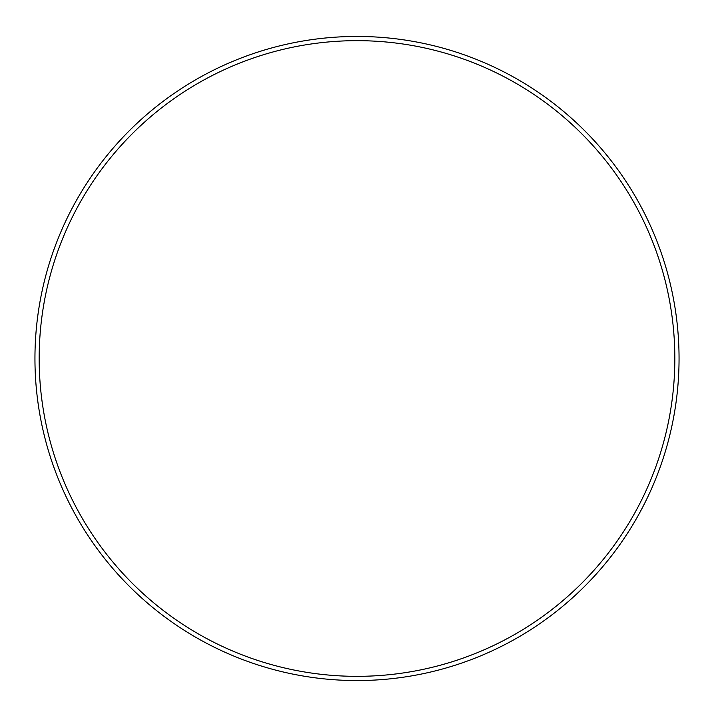 <?xml version="1.0" encoding="UTF-8"?>
<svg xmlns="http://www.w3.org/2000/svg" width="714" height="714" viewBox="0 0 714 714"><rect width="100%" height="100%" fill="white"/><g stroke="black" fill="none" stroke-linecap="round" stroke-linejoin="round"><path stroke-width="1.07" d="M357 40.662A317.837 317.837 0 0 1 632.256 517.418A317.837 317.837 0 0 1 81.744 517.418A317.837 317.837 0 0 1 357 40.662M357 36.45A322.05 322.05 0 0 1 635.906 519.524A322.05 322.05 0 0 1 78.094 519.524A322.05 322.05 0 0 1 357 36.45"/></g></svg>
